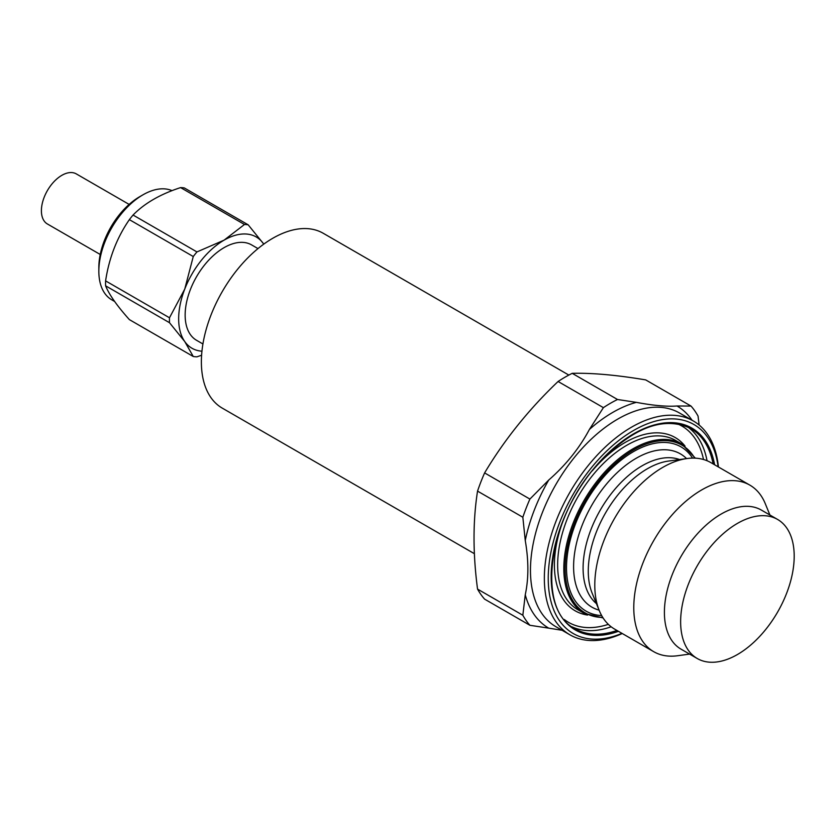 <?xml version="1.0" encoding="UTF-8"?>
<svg xmlns="http://www.w3.org/2000/svg" width="836" height="836" viewBox="0 0 836 836"><rect width="100%" height="100%" fill="white"/><g stroke="black" fill="none" stroke-linecap="round" stroke-linejoin="round"><path stroke-width="1.25" d="M202.918 343.972L196.554 340.294A55.061 31.789 -60 0 1 188.11 296.174A55.061 31.789 -60 0 1 224.09 247.644A55.061 31.789 -60 0 1 251.626 244.917L257.99 248.595M568.835 375.071L323.239 233.275A100.957 58.29 120 0 0 222.282 291.565A100.957 58.29 120 0 0 222.282 408.135L474.367 553.683M572.211 373.337A137.668 79.483 120 0 0 558.093 381.488L603.393 407.644A137.668 79.483 -60 0 1 617.511 399.493L572.211 373.337C592.024 372.825 616.519 375.009 645.705 379.899L691.006 406.056L677.003 405.982A128.274 74.059 -60 0 1 692.03 420.236M603.393 407.644L589.401 429.453A128.274 74.059 -60 0 1 612.872 412.336A128.274 74.059 -60 0 1 636.342 402.356L617.511 399.493M522.845 615.244L477.544 589.098A137.668 79.483 120 0 0 484.608 599.14L529.899 625.286A137.668 79.483 -60 0 1 522.845 615.244L525.259 594.762C528.728 578.637 528.728 560.559 525.259 540.537A128.274 74.059 -60 0 1 548.73 480.042L529.899 499.071L484.608 472.915C504.411 439.736 528.916 409.253 558.093 381.488M548.73 480.042C565.794 465.13 579.348 448.274 589.401 429.453M636.342 402.356C653.407 405.565 666.961 406.777 677.003 405.982M562.085 630.281L548.73 628.149A128.274 74.059 -60 0 1 525.259 594.762M529.899 625.286L548.73 628.149M699.126 425.022L698.06 416.098A137.668 79.483 -60 0 0 691.006 406.056M737.415 523.409A80.308 46.367 -60 0 1 777.564 519.428A80.308 46.367 -60 0 1 777.564 612.161A80.308 46.367 -60 0 1 697.266 658.517A80.308 46.367 -60 0 1 684.956 594.166A80.308 46.367 -60 0 1 737.415 523.409M525.259 540.537L522.845 517.254L477.544 491.108C472.862 520.953 472.862 553.62 477.544 589.098M718.124 466.801A120.687 69.681 120 0 0 629.696 432.829A120.687 69.681 120 0 0 548.332 573.768A120.687 69.681 120 0 0 621.963 633.354M263.434 243.663L263.758 244.133A64.247 37.087 120 0 0 263.434 243.663A64.247 37.087 120 0 0 224.09 240.151L244.478 224.487A72.502 41.863 120 0 1 248.177 224.811L263.434 243.663M133.06 215.04L196.951 251.929L224.09 240.151A64.247 37.087 120 0 0 184.746 289.089A64.247 37.087 120 0 0 184.746 341.548L193.262 356.502L129.371 319.613C117.04 305.83 109.119 294.565 105.597 285.808A72.502 41.863 120 0 1 105.597 280.886C109.046 257.99 116.977 237.581 129.371 219.638A72.502 41.863 120 0 1 133.06 215.04C144.503 203.305 160.345 194.161 180.586 187.598A72.502 41.863 120 0 1 184.286 187.922L248.177 224.811M172.038 190.65A62.407 36.032 120 0 0 142.966 194.819L139.727 196.69A57.82 33.377 120 0 0 98.836 267.51L98.836 271.251A62.407 36.032 120 0 0 111.763 299.821L114.605 301.462M142.966 194.819A62.407 36.032 120 0 0 98.836 271.251M105.597 285.808L169.489 322.696L184.746 341.548A64.247 37.087 120 0 0 201.946 351.193M100.236 254.478L47.391 223.975A28.905 16.689 -60 0 1 42.96 200.807A28.905 16.689 -60 0 1 61.854 175.33A28.905 16.689 -60 0 1 76.306 173.898L129.141 204.412M193.262 356.502A72.502 41.863 120 0 0 196.951 356.836L201.601 355.227M105.597 280.886L169.489 317.774L184.746 289.089L193.262 256.527L129.371 219.638M180.586 187.598L244.478 224.487M169.489 317.774A72.502 41.863 120 0 0 169.489 322.696M196.951 251.929A72.502 41.863 120 0 0 193.262 256.527M484.608 472.915A137.668 79.483 120 0 0 477.544 491.108M522.845 517.254A137.668 79.483 -60 0 1 529.899 499.071M718.417 466.969A123.435 71.269 120 0 0 693.357 420.999A123.435 71.269 120 0 0 631.64 427.112A123.435 71.269 120 0 0 550.997 535.886A123.435 71.269 120 0 0 569.912 634.806A123.435 71.269 120 0 0 622.256 633.521M697.266 658.517L681.037 649.154A80.308 46.367 -60 0 1 668.727 584.803A80.308 46.367 -60 0 1 721.196 514.035A80.308 46.367 -60 0 1 761.345 510.065L777.564 519.428M689.606 654.097L677.515 655.748A96.161 55.521 -60 0 1 653.7 651.672A96.161 55.521 -60 0 1 638.955 574.614A96.161 55.521 -60 0 1 701.77 489.886A96.161 55.521 -60 0 1 749.85 485.12A96.161 55.521 -60 0 1 765.295 503.711L769.914 515.007M653.7 651.672L614.711 629.163A96.161 55.521 -60 0 1 599.266 610.573A96.161 55.521 -60 0 1 662.781 467.376A96.161 55.521 -60 0 1 687.046 458.536A96.161 55.521 -60 0 1 710.861 462.611L749.85 485.12M569.912 634.806L556.034 626.791A123.435 71.269 -60 0 1 537.109 527.871A123.435 71.269 -60 0 1 617.752 419.097A123.435 71.269 -60 0 1 679.469 412.984L693.357 420.999M714.592 464.764A116.559 67.298 120 0 0 628.505 436.967A116.559 67.298 120 0 0 551.321 570.664A116.559 67.298 120 0 0 618.441 631.316M694.716 458.138A96.819 55.897 120 0 0 585.169 501.077A96.819 55.897 120 0 0 602.756 617.417M601.659 615.568A94.855 54.758 -60 0 1 568.564 547.549A94.855 54.758 -60 0 1 633.583 451.576A94.855 54.758 -60 0 1 692.563 458.107M584.061 613.3L577.895 609.737A97.739 56.43 -60 0 1 562.91 531.414A97.739 56.43 -60 0 1 626.77 445.285A97.739 56.43 -60 0 1 675.634 440.447L681.8 444A97.739 56.43 120 0 0 632.936 448.848A97.739 56.43 120 0 0 569.076 534.977A97.739 56.43 120 0 0 584.061 613.3L603.101 617.95M592.233 470.867A100.038 57.757 -60 0 1 625.15 442.474A100.038 57.757 -60 0 1 685.071 446.152M587.551 615.045A100.038 57.757 -60 0 1 562.534 522.301M677.254 423.758A113.341 65.438 -60 0 1 703.504 459.497M608.336 624.346A113.341 65.438 -60 0 1 564.258 619.486M687.6 426.872A115.64 66.765 -60 0 1 707.037 460.73M611.158 626.791A115.64 66.765 -60 0 1 572.127 626.885M713.129 463.917A115.64 66.765 120 0 0 690.755 428.502C663.92 415.785 633.322 427.259 598.952 462.935C548.102 516.596 535.489 609.862 575.116 628.797A115.64 66.765 120 0 0 616.968 630.469M599.266 610.573L592.17 593.226A83.579 48.258 -60 0 1 647.388 468.745A83.579 48.258 -60 0 1 668.476 461.064L687.046 458.536M596.413 603.592A83.579 48.258 -60 0 1 588.795 535.573A83.579 48.258 -60 0 1 642.194 465.746A83.579 48.258 -60 0 1 679.574 459.549M599.088 610.134A88.491 51.09 -60 0 1 576.725 542.303A88.491 51.09 -60 0 1 636.175 458.274A88.491 51.09 -60 0 1 686.575 458.598M695.353 458.159L681.8 444"/></g></svg>
